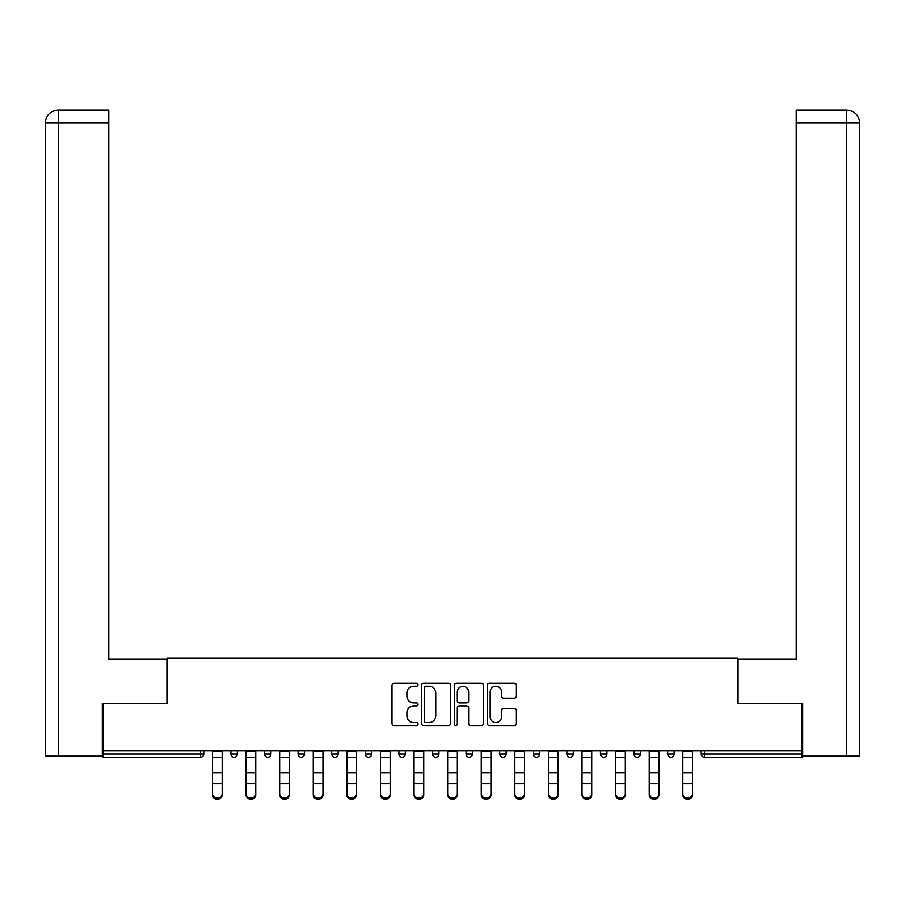 <?xml version="1.0" encoding="UTF-8"?>
<svg xmlns="http://www.w3.org/2000/svg" width="905" height="905" viewBox="0 0 905 905"><rect width="100%" height="100%" fill="white"/><g stroke="black" fill="none" stroke-linecap="round" stroke-linejoin="round"><path stroke-width="1.36" d="M418.042 684.746A1.482 1.482 0 0 0 416.56 683.275L394.105 683.275A2.115 2.115 0 0 0 391.989 685.39L391.989 723.434A2.115 2.115 0 0 0 394.105 725.55L416.56 725.55A1.482 1.482 0 0 0 418.042 724.068A1.482 1.482 0 0 0 416.56 722.586L413.653 722.586A6.765 6.765 0 0 1 406.888 715.821L406.888 712.654A6.765 6.765 0 0 1 413.653 705.889L416.56 705.889A1.482 1.482 0 0 0 418.042 704.407A1.482 1.482 0 0 0 416.56 702.936L413.653 702.936A6.765 6.765 0 0 1 406.888 696.171L406.888 692.992A6.765 6.765 0 0 1 413.653 686.228L416.56 686.228A1.482 1.482 0 0 0 418.042 684.746M514.278 698.174A2.115 2.115 0 0 0 516.393 696.058L516.393 685.39A2.115 2.115 0 0 0 514.278 683.275L489.334 683.275A2.115 2.115 0 0 0 487.218 685.39L487.218 723.434A2.115 2.115 0 0 0 489.334 725.55L514.278 725.55A2.115 2.115 0 0 0 516.393 723.434L516.393 710.538A2.115 2.115 0 0 0 514.278 708.423L503.599 708.423A2.115 2.115 0 0 0 501.494 710.538L501.494 716.93A5.656 5.656 0 0 1 495.838 722.586A5.656 5.656 0 0 1 490.182 716.93L490.182 691.884A5.656 5.656 0 0 1 495.838 686.228A5.656 5.656 0 0 1 501.494 691.884L501.494 696.058A2.115 2.115 0 0 0 503.599 698.174L514.278 698.174M58.497 756.207L45.25 756.207L45.25 123.035C46.019 115.195 50.329 110.885 58.158 110.116L108.781 110.116L108.781 123.035L58.497 123.035L58.497 756.207L102.322 756.207L102.322 703.445L167.142 703.445L167.142 658.218L737.858 658.218L737.858 703.445L802.034 703.445L802.034 750.607L102.966 750.607L102.966 754.046L200.525 754.046L200.525 750.607M102.966 703.445L102.966 750.607M450.645 685.39A2.115 2.115 0 0 0 448.541 683.275L423.597 683.275A2.115 2.115 0 0 0 421.481 685.39L421.481 723.434A2.115 2.115 0 0 0 423.597 725.55L448.541 725.55A2.115 2.115 0 0 0 450.645 723.434L450.645 685.39M456.459 683.275L481.403 683.275A2.115 2.115 0 0 1 483.519 685.39L483.519 723.434A2.115 2.115 0 0 1 481.403 725.55L470.736 725.55A2.115 2.115 0 0 1 468.62 723.434L468.62 708.004A2.115 2.115 0 0 0 466.505 705.889L459.423 705.889A2.115 2.115 0 0 0 457.308 708.004L457.308 724.068A1.482 1.482 0 0 1 455.826 725.55A1.482 1.482 0 0 1 454.355 724.068L454.355 685.39A2.115 2.115 0 0 1 456.459 683.275M200.525 757.281A3.235 3.235 0 0 0 203.761 754.046L200.525 754.046L200.525 757.281A3.235 3.235 0 0 0 203.761 754.046L203.761 750.607L203.761 754.046A3.235 3.235 0 0 1 200.525 757.281L102.966 757.281L102.966 754.046M802.034 750.607L802.034 757.281L704.475 757.281A3.235 3.235 0 0 1 701.239 754.046L701.239 750.607M230.888 750.607L230.888 754.046L230.888 750.607M234.124 757.281A3.235 3.235 0 0 1 230.888 754.046A3.235 3.235 0 0 0 234.124 757.281A3.235 3.235 0 0 0 237.348 754.046L237.348 750.607L237.348 754.046A3.235 3.235 0 0 1 234.124 757.281A3.235 3.235 0 0 1 230.888 754.046L237.348 754.046M264.486 750.607L264.486 754.046L264.486 750.607M270.946 750.607L270.946 754.046L270.946 750.607M298.084 750.607L298.084 754.046L298.084 750.607M304.544 750.607L304.544 754.046L304.544 750.607M331.683 750.607L331.683 754.046L331.683 750.607M338.142 750.607L338.142 754.046L338.142 750.607M365.281 750.607L365.281 754.046L365.281 750.607M371.74 750.607L371.74 754.046L371.74 750.607M405.338 750.607L405.338 754.046L398.879 754.046A3.235 3.235 0 0 0 402.103 757.281A3.235 3.235 0 0 1 398.879 754.046L398.879 750.607M432.477 750.607L432.477 754.046L432.477 750.607M438.936 750.607L438.936 754.046L438.936 750.607M466.064 750.607L466.064 754.046L466.064 750.607M472.523 750.607L472.523 754.046A3.235 3.235 0 0 1 469.299 757.281A3.235 3.235 0 0 1 466.064 754.046L472.523 754.046A3.235 3.235 0 0 1 469.299 757.281M499.662 750.607L499.662 754.046L499.662 750.607M506.121 750.607L506.121 754.046L506.121 750.607M533.26 750.607L533.26 754.046L533.26 750.607M539.719 750.607L539.719 754.046L539.719 750.607M566.858 750.607L566.858 754.046L566.858 750.607M573.318 750.607L573.318 754.046L573.318 750.607M600.456 750.607L600.456 754.046L600.456 750.607M606.916 750.607L606.916 754.046L606.916 750.607M634.054 750.607L634.054 754.046L634.054 750.607M640.514 750.607L640.514 754.046L640.514 750.607M674.112 750.607L674.112 754.046A3.235 3.235 0 0 1 670.876 757.281A3.235 3.235 0 0 1 667.652 754.046L667.652 750.607M267.722 757.281A3.235 3.235 0 0 1 264.486 754.046A3.235 3.235 0 0 0 267.722 757.281A3.235 3.235 0 0 0 270.946 754.046A3.235 3.235 0 0 1 267.722 757.281A3.235 3.235 0 0 1 264.486 754.046L270.946 754.046A3.235 3.235 0 0 1 267.722 757.281M301.32 757.281A3.235 3.235 0 0 1 298.084 754.046A3.235 3.235 0 0 0 301.32 757.281A3.235 3.235 0 0 0 304.544 754.046A3.235 3.235 0 0 1 301.32 757.281A3.235 3.235 0 0 1 298.084 754.046L304.544 754.046A3.235 3.235 0 0 1 301.32 757.281M334.907 757.281A3.235 3.235 0 0 1 331.683 754.046A3.235 3.235 0 0 0 334.907 757.281A3.235 3.235 0 0 0 338.142 754.046A3.235 3.235 0 0 1 334.907 757.281A3.235 3.235 0 0 1 331.683 754.046L338.142 754.046A3.235 3.235 0 0 1 334.907 757.281M368.505 757.281A3.235 3.235 0 0 1 365.281 754.046A3.235 3.235 0 0 0 368.505 757.281A3.235 3.235 0 0 0 371.74 754.046A3.235 3.235 0 0 1 368.505 757.281A3.235 3.235 0 0 1 365.281 754.046L371.74 754.046A3.235 3.235 0 0 1 368.505 757.281M402.103 757.281A3.235 3.235 0 0 0 405.338 754.046A3.235 3.235 0 0 1 402.103 757.281A3.235 3.235 0 0 1 398.879 754.046M435.701 757.281A3.235 3.235 0 0 1 432.477 754.046L438.936 754.046A3.235 3.235 0 0 1 435.701 757.281A3.235 3.235 0 0 0 438.936 754.046A3.235 3.235 0 0 1 435.701 757.281M502.897 757.281A3.235 3.235 0 0 1 499.662 754.046A3.235 3.235 0 0 0 502.897 757.281A3.235 3.235 0 0 0 506.121 754.046A3.235 3.235 0 0 1 502.897 757.281A3.235 3.235 0 0 1 499.662 754.046L506.121 754.046M536.495 757.281A3.235 3.235 0 0 1 533.26 754.046A3.235 3.235 0 0 0 536.495 757.281A3.235 3.235 0 0 0 539.719 754.046A3.235 3.235 0 0 1 536.495 757.281A3.235 3.235 0 0 1 533.26 754.046L539.719 754.046A3.235 3.235 0 0 1 536.495 757.281M570.093 757.281A3.235 3.235 0 0 1 566.858 754.046L573.318 754.046A3.235 3.235 0 0 1 570.093 757.281A3.235 3.235 0 0 0 573.318 754.046M603.68 757.281A3.235 3.235 0 0 1 600.456 754.046L606.916 754.046A3.235 3.235 0 0 1 603.68 757.281A3.235 3.235 0 0 0 606.916 754.046M637.278 757.281A3.235 3.235 0 0 1 634.054 754.046A3.235 3.235 0 0 0 637.278 757.281A3.235 3.235 0 0 0 640.514 754.046A3.235 3.235 0 0 1 637.278 757.281A3.235 3.235 0 0 1 634.054 754.046L640.514 754.046M425.916 686.228A1.482 1.482 0 0 0 424.434 687.71L424.434 721.115A1.482 1.482 0 0 0 425.916 722.586L428.981 722.586A6.765 6.765 0 0 0 435.746 715.821L435.746 692.992A6.765 6.765 0 0 0 428.981 686.228L425.916 686.228M468.62 691.986A5.656 5.656 0 0 0 462.964 686.341A5.656 5.656 0 0 0 457.308 691.986L457.308 700.821A2.115 2.115 0 0 0 459.423 702.936L466.505 702.936A2.115 2.115 0 0 0 468.62 700.821L468.62 691.986M212.483 784.997L212.483 793.708A4.842 4.401 0 0 0 222.166 793.708L222.166 794.884A4.842 4.401 180 0 1 212.483 794.884M222.166 784.997L222.166 794.884M222.166 793.708L222.166 750.607M212.483 793.708L212.483 750.607M166.927 703.445L166.927 659.293L108.781 659.293L108.781 123.035M108.781 110.116L58.497 110.116L58.497 123.035L45.25 123.035L45.25 756.207M58.497 110.116L58.169 110.116C50.318 110.896 46.008 115.195 45.25 123.035L45.25 626.984L45.25 123.035M738.073 703.445L738.073 659.293L796.219 659.293L796.219 110.116L846.831 110.116L846.503 123.035L796.219 123.035M859.75 756.207L859.75 626.984L859.75 756.207L802.678 756.207L802.678 703.445L802.034 703.445M846.503 756.207L846.503 123.035L859.75 123.035L859.75 626.984L859.75 123.035C858.981 115.195 854.671 110.885 846.842 110.116M246.081 784.997L246.081 793.708A4.842 4.401 0 0 0 255.764 793.708L255.764 794.884A4.842 4.401 180 0 1 246.081 794.884M255.764 784.997L255.764 794.884M279.668 784.997L279.668 793.708A4.842 4.401 0 0 0 289.362 793.708L289.362 794.884A4.842 4.401 180 0 1 279.668 794.884M289.362 784.997L289.362 794.884M313.266 784.997L313.266 793.708A4.842 4.401 0 0 0 322.961 793.708L322.961 794.884A4.842 4.401 180 0 1 313.266 794.884M322.961 784.997L322.961 794.884M346.864 784.997L346.864 793.708A4.842 4.401 0 0 0 356.559 793.708L356.559 794.884A4.842 4.401 180 0 1 346.864 794.884M356.559 784.997L356.559 794.884M380.462 784.997L380.462 793.708A4.842 4.401 0 0 0 390.157 793.708L390.157 794.884A4.842 4.401 180 0 1 380.462 794.884M390.157 784.997L390.157 794.884M255.764 793.708L255.764 750.607M246.081 793.708L246.081 750.607M289.362 793.708L289.362 750.607M279.668 793.708L279.668 750.607M322.961 793.708L322.961 750.607M313.266 793.708L313.266 750.607M356.559 793.708L356.559 750.607M346.864 793.708L346.864 750.607M390.157 793.708L390.157 750.607M380.462 793.708L380.462 750.607M414.06 784.997L414.06 793.708A4.842 4.401 0 0 0 423.744 793.708L423.744 794.884A4.842 4.401 180 0 1 414.06 794.884M423.744 784.997L423.744 794.884M423.744 793.708L423.744 750.607M414.06 793.708L414.06 750.607M447.658 784.997L447.658 793.708A4.842 4.401 0 0 0 457.342 793.708L457.342 794.884A4.842 4.401 180 0 1 447.658 794.884M457.342 784.997L457.342 794.884M457.342 793.708L457.342 750.607M447.658 793.708L447.658 750.607M481.256 784.997L481.256 793.708A4.842 4.401 0 0 0 490.94 793.708L490.94 794.884A4.842 4.401 180 0 1 481.256 794.884M490.94 784.997L490.94 794.884M490.94 793.708L490.94 750.607M481.256 793.708L481.256 750.607M514.843 784.997L514.843 793.708A4.842 4.401 0 0 0 524.538 793.708L524.538 794.884A4.842 4.401 180 0 1 514.843 794.884M524.538 784.997L524.538 794.884M524.538 793.708L524.538 750.607M514.843 793.708L514.843 750.607M548.441 784.997L548.441 793.708A4.842 4.401 0 0 0 558.136 793.708L558.136 794.884A4.842 4.401 180 0 1 548.441 794.884M558.136 784.997L558.136 794.884M558.136 793.708L558.136 750.607M548.441 793.708L548.441 750.607M582.039 784.997L582.039 793.708A4.842 4.401 0 0 0 591.734 793.708L591.734 794.884A4.842 4.401 180 0 1 582.039 794.884M591.734 784.997L591.734 794.884M591.734 793.708L591.734 750.607M582.039 793.708L582.039 750.607M615.638 784.997L615.638 793.708A4.842 4.401 0 0 0 625.332 793.708L625.332 794.884A4.842 4.401 180 0 1 615.638 794.884M625.332 784.997L625.332 794.884M625.332 793.708L625.332 750.607M615.638 793.708L615.638 750.607M649.236 784.997L649.236 793.708A4.842 4.401 0 0 0 658.919 793.708L658.919 794.884A4.842 4.401 180 0 1 649.236 794.884M658.919 784.997L658.919 794.884M658.919 793.708L658.919 750.607M649.236 793.708L649.236 750.607M682.834 784.997L682.834 793.708A4.842 4.401 0 0 0 692.517 793.708L692.517 794.884A4.842 4.401 180 0 1 682.834 794.884M692.517 784.997L692.517 794.884M692.517 793.708L692.517 750.607M682.834 793.708L682.834 750.607M704.475 750.607L704.475 754.046L802.034 754.046M701.239 754.046L704.475 754.046L704.475 757.281M670.876 757.281A3.235 3.235 0 0 0 674.112 754.046L667.652 754.046M212.483 772.7L222.166 772.7M212.483 783.809L222.166 783.809M212.483 757.281L222.166 757.281M212.483 751.252L222.166 751.252M246.081 772.7L255.764 772.7M246.081 783.809L255.764 783.809M246.081 757.281L255.764 757.281M246.081 751.252L255.764 751.252M279.668 772.7L289.362 772.7M279.668 783.809L289.362 783.809M279.668 757.281L289.362 757.281M279.668 751.252L289.362 751.252M313.266 772.7L322.961 772.7M313.266 783.809L322.961 783.809M313.266 757.281L322.961 757.281M313.266 751.252L322.961 751.252M346.864 772.7L356.559 772.7M346.864 783.809L356.559 783.809M346.864 757.281L356.559 757.281M346.864 751.252L356.559 751.252M380.462 772.7L390.157 772.7M380.462 783.809L390.157 783.809M380.462 757.281L390.157 757.281M380.462 751.252L390.157 751.252M414.06 772.7L423.744 772.7M414.06 783.809L423.744 783.809M414.06 757.281L423.744 757.281M414.06 751.252L423.744 751.252M447.658 772.7L457.342 772.7M447.658 783.809L457.342 783.809M447.658 757.281L457.342 757.281M447.658 751.252L457.342 751.252M481.256 772.7L490.94 772.7M481.256 783.809L490.94 783.809M481.256 757.281L490.94 757.281M481.256 751.252L490.94 751.252M514.843 772.7L524.538 772.7M514.843 783.809L524.538 783.809M514.843 757.281L524.538 757.281M514.843 751.252L524.538 751.252M548.441 772.7L558.136 772.7M548.441 783.809L558.136 783.809M548.441 757.281L558.136 757.281M548.441 751.252L558.136 751.252M582.039 772.7L591.734 772.7M582.039 783.809L591.734 783.809M582.039 757.281L591.734 757.281M582.039 751.252L591.734 751.252M615.638 772.7L625.332 772.7M615.638 783.809L625.332 783.809M615.638 757.281L625.332 757.281M615.638 751.252L625.332 751.252M649.236 772.7L658.919 772.7M649.236 783.809L658.919 783.809M649.236 757.281L658.919 757.281M649.236 751.252L658.919 751.252M682.834 772.7L692.517 772.7M682.834 783.809L692.517 783.809M682.834 757.281L692.517 757.281M682.834 751.252L692.517 751.252"/></g></svg>
